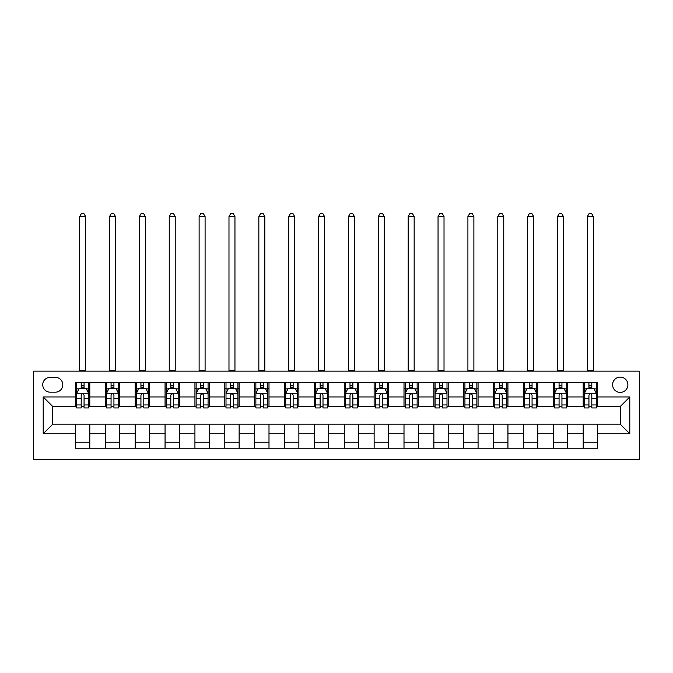 <?xml version="1.0" encoding="UTF-8"?>
<svg xmlns="http://www.w3.org/2000/svg" width="673" height="673" viewBox="0 0 673 673"><rect width="100%" height="100%" fill="white"/><g stroke="black" fill="none" stroke-linecap="round" stroke-linejoin="round"><path stroke-width="1.01" d="M620.237 377.116A7.647 7.647 0 0 0 612.59 384.763A7.647 7.647 0 0 0 620.237 392.409A7.647 7.647 0 0 0 627.884 384.763A7.647 7.647 0 0 0 620.237 377.116M33.65 459.55L639.35 459.55L639.35 371.143L33.65 371.143L33.65 459.55M50.139 392.174L55.396 392.174A7.403 7.403 0 0 0 62.799 384.763A7.403 7.403 0 0 0 55.396 377.36L50.139 377.36A7.403 7.403 0 0 0 42.727 384.763A7.403 7.403 0 0 0 50.139 392.174M75.46 433.749L43.207 433.749L43.207 396.952L75.46 396.952L75.46 406.509L52.763 406.509L52.763 424.192L75.46 424.192L75.46 448.201L597.54 448.201L597.54 424.192L620.237 424.192L620.237 406.509L597.54 406.509L597.54 396.952L629.793 396.952L629.793 433.749L597.54 433.749M597.54 396.952L597.54 382.491L75.46 382.491L75.46 396.952M583.197 382.491L583.197 406.509L584.391 406.509M588.934 406.509L591.803 406.509M596.345 406.509L597.54 406.509M583.197 406.509L566.473 406.509M553.332 382.491L553.332 406.509L554.527 406.509M559.07 406.509L561.938 406.509M553.332 406.509L536.608 406.509M523.468 382.491L523.468 406.509L524.662 406.509M529.205 406.509L532.065 406.509M523.468 406.509L506.744 406.509M493.603 382.491L493.603 406.509L494.798 406.509M499.332 406.509L502.201 406.509M493.603 406.509L476.871 406.509M463.731 382.491L463.731 406.509L464.925 406.509M469.468 406.509L472.337 406.509M463.731 406.509L447.007 406.509M433.866 382.491L433.866 406.509L435.061 406.509M439.604 406.509L442.464 406.509M433.866 406.509L417.142 406.509M404.002 382.491L404.002 406.509L405.196 406.509M409.731 406.509L412.599 406.509M404.002 406.509L387.278 406.509M374.129 382.491L374.129 406.509L375.324 406.509M379.866 406.509L382.735 406.509M374.129 406.509L357.405 406.509M344.265 382.491L344.265 406.509L345.459 406.509M350.002 406.509L352.871 406.509M344.265 406.509L327.541 406.509M314.4 382.491L314.4 406.509L315.595 406.509M320.129 406.509L322.998 406.509M314.4 406.509L297.676 406.509M284.528 382.491L284.528 406.509L285.722 406.509M290.265 406.509L293.134 406.509M284.528 406.509L267.804 406.509M254.663 382.491L254.663 406.509L255.858 406.509M260.401 406.509L263.269 406.509M254.663 406.509L237.939 406.509M224.799 382.491L224.799 406.509L225.993 406.509M230.536 406.509L233.396 406.509M224.799 406.509L208.075 406.509M194.934 382.491L194.934 406.509L196.129 406.509M200.663 406.509L203.532 406.509M194.934 406.509L178.202 406.509M165.062 382.491L165.062 406.509L166.256 406.509M170.799 406.509L173.668 406.509M165.062 406.509L148.338 406.509M135.197 382.491L135.197 406.509L136.392 406.509M140.935 406.509L143.795 406.509M135.197 406.509L118.473 406.509M105.333 382.491L105.333 406.509L106.527 406.509M111.062 406.509L113.93 406.509M105.333 406.509L88.609 406.509M75.46 406.509L76.655 406.509M81.197 406.509L84.066 406.509M75.46 424.192L89.803 424.192L89.803 448.201M597.54 424.192L89.803 424.192M89.803 382.491L89.803 406.509M75.46 388.472L76.655 388.472M81.197 388.472L84.066 388.472M88.609 388.472L89.803 388.472M75.46 442.228L89.803 442.228M105.333 424.192L105.333 448.201M119.668 382.491L119.668 406.509M105.333 388.472L106.527 388.472M111.062 388.472L113.93 388.472M118.473 388.472L119.668 388.472M119.668 424.192L119.668 448.201M105.333 442.228L119.668 442.228M135.197 424.192L135.197 448.201M149.532 424.192L149.532 448.201M135.197 442.228L149.532 442.228M149.532 382.491L149.532 406.509M135.197 388.472L136.392 388.472M140.935 388.472L143.795 388.472M148.338 388.472L149.532 388.472M165.062 424.192L165.062 448.201M179.397 424.192L179.397 448.201M165.062 442.228L179.397 442.228M179.397 382.491L179.397 406.509M165.062 388.472L166.256 388.472M170.799 388.472L173.668 388.472M178.202 388.472L179.397 388.472M194.934 424.192L194.934 448.201M209.269 424.192L209.269 448.201M194.934 442.228L209.269 442.228M209.269 382.491L209.269 406.509M194.934 388.472L196.129 388.472M200.663 388.472L203.532 388.472M208.075 388.472L209.269 388.472M224.799 424.192L224.799 448.201M239.134 424.192L239.134 448.201M224.799 442.228L239.134 442.228M239.134 382.491L239.134 406.509M224.799 388.472L225.993 388.472M230.536 388.472L233.396 388.472M237.939 388.472L239.134 388.472M254.663 424.192L254.663 448.201M268.998 424.192L268.998 448.201M254.663 442.228L268.998 442.228M268.998 382.491L268.998 406.509M254.663 388.472L255.858 388.472M260.401 388.472L263.269 388.472M267.804 388.472L268.998 388.472M284.528 424.192L284.528 448.201M298.871 424.192L298.871 448.201M284.528 442.228L298.871 442.228M298.871 382.491L298.871 406.509M284.528 388.472L285.722 388.472M290.265 388.472L293.134 388.472M297.676 388.472L298.871 388.472M314.4 424.192L314.4 448.201M328.735 424.192L328.735 448.201M314.4 442.228L328.735 442.228M328.735 382.491L328.735 406.509M314.4 388.472L315.595 388.472M320.129 388.472L322.998 388.472M327.541 388.472L328.735 388.472M344.265 424.192L344.265 448.201M358.6 424.192L358.6 448.201M344.265 442.228L358.6 442.228M358.6 382.491L358.6 406.509M344.265 388.472L345.459 388.472M350.002 388.472L352.871 388.472M357.405 388.472L358.6 388.472M374.129 424.192L374.129 448.201M388.472 424.192L388.472 448.201M374.129 442.228L388.472 442.228M388.472 382.491L388.472 406.509M374.129 388.472L375.324 388.472M379.866 388.472L382.735 388.472M387.278 388.472L388.472 388.472M404.002 424.192L404.002 448.201M418.337 424.192L418.337 448.201M404.002 442.228L418.337 442.228M418.337 382.491L418.337 406.509M404.002 388.472L405.196 388.472M409.731 388.472L412.599 388.472M417.142 388.472L418.337 388.472M433.866 424.192L433.866 448.201M448.201 424.192L448.201 448.201M433.866 442.228L448.201 442.228M448.201 382.491L448.201 406.509M433.866 388.472L435.061 388.472M439.604 388.472L442.464 388.472M447.007 388.472L448.201 388.472M463.731 424.192L463.731 448.201M478.066 424.192L478.066 448.201M463.731 442.228L478.066 442.228M478.066 382.491L478.066 406.509M463.731 388.472L464.925 388.472M469.468 388.472L472.337 388.472M476.871 388.472L478.066 388.472M493.603 424.192L493.603 448.201M507.938 424.192L507.938 448.201M493.603 442.228L507.938 442.228M507.938 382.491L507.938 406.509M493.603 388.472L494.798 388.472M499.332 388.472L502.201 388.472M506.744 388.472L507.938 388.472M523.468 424.192L523.468 448.201M537.803 424.192L537.803 448.201M523.468 442.228L537.803 442.228M537.803 382.491L537.803 406.509M523.468 388.472L524.662 388.472M529.205 388.472L532.065 388.472M536.608 388.472L537.803 388.472M553.332 424.192L553.332 448.201M567.667 424.192L567.667 448.201M553.332 442.228L567.667 442.228M567.667 382.491L567.667 406.509M553.332 388.472L554.527 388.472M559.07 388.472L561.938 388.472M566.473 388.472L567.667 388.472M583.197 424.192L583.197 448.201M583.197 442.228L597.54 442.228M583.197 388.472L584.391 388.472M588.934 388.472L591.803 388.472M596.345 388.472L597.54 388.472M52.763 406.509L43.207 396.952M52.763 424.192L43.207 433.749M629.793 396.952L620.237 406.509M629.793 433.749L620.237 424.192M84.066 385.604L81.197 385.604M88.609 404.944L84.066 404.944L84.066 407.939L88.609 407.939L88.609 393.369L86.22 388.59L79.044 388.59L76.655 393.369L76.655 407.939L81.197 407.939L81.197 404.944L76.655 404.944M76.655 393.369L76.655 382.491M88.609 393.369L88.609 382.491M81.197 388.59L81.197 382.491M84.066 382.491L84.066 388.59M84.066 404.944L84.066 395.16C83.107 393.318 82.156 393.318 81.197 395.16L81.197 404.944M79.641 371.143L79.641 216.555L85.622 216.555L83.822 213.45L81.433 213.45L79.641 216.555M85.622 371.143L85.622 216.555M113.93 385.604L111.062 385.604M118.473 404.944L113.93 404.944L113.93 407.939L118.473 407.939L118.473 393.369L116.084 388.59L108.917 388.59L106.527 393.369L106.527 407.939L111.062 407.939L111.062 404.944L106.527 404.944M106.527 393.369L106.527 382.491M118.473 393.369L118.473 382.491M111.062 388.59L111.062 382.491M113.93 382.491L113.93 388.59M113.93 404.944L113.93 395.16C112.98 393.318 112.021 393.318 111.062 395.16L111.062 404.944M109.514 371.143L109.514 216.555L115.487 216.555L113.695 213.45L111.306 213.45L109.514 216.555M115.487 371.143L115.487 216.555M143.795 385.604L140.935 385.604M148.338 404.944L143.795 404.944L143.795 407.939L148.338 407.939L148.338 393.369L145.948 388.59L138.781 388.59L136.392 393.369L136.392 407.939L140.935 407.939L140.935 404.944L136.392 404.944M136.392 393.369L136.392 382.491M148.338 393.369L148.338 382.491M140.935 388.59L140.935 382.491M143.795 382.491L143.795 388.59M143.795 404.944L143.795 395.16C142.844 393.318 141.885 393.318 140.935 395.16L140.935 404.944M139.378 371.143L139.378 216.555L145.351 216.555L143.559 213.45L141.17 213.45L139.378 216.555M145.351 371.143L145.351 216.555M173.668 385.604L170.799 385.604M178.202 404.944L173.668 404.944L173.668 407.939L178.202 407.939L178.202 393.369L175.813 388.59L168.645 388.59L166.256 393.369L166.256 407.939L170.799 407.939L170.799 404.944L166.256 404.944M166.256 393.369L166.256 382.491M178.202 393.369L178.202 382.491M170.799 388.59L170.799 382.491M173.668 382.491L173.668 388.59M173.668 404.944L173.668 395.16C172.709 393.318 171.758 393.318 170.799 395.16L170.799 404.944M169.243 371.143L169.243 216.555L175.216 216.555L173.424 213.45L171.035 213.45L169.243 216.555M175.216 371.143L175.216 216.555M203.532 385.604L200.663 385.604M208.075 404.944L203.532 404.944L203.532 407.939L208.075 407.939L208.075 393.369L205.686 388.59L198.518 388.59L196.129 393.369L196.129 407.939L200.663 407.939L200.663 404.944L196.129 404.944M196.129 393.369L196.129 382.491M208.075 393.369L208.075 382.491M200.663 388.59L200.663 382.491M203.532 382.491L203.532 388.59M203.532 404.944L203.532 395.16C202.581 393.318 201.622 393.318 200.663 395.16L200.663 404.944M199.115 371.143L199.115 216.555L205.088 216.555L203.296 213.45L200.907 213.45L199.115 216.555M205.088 371.143L205.088 216.555M233.396 385.604L230.536 385.604M237.939 404.944L233.396 404.944L233.396 407.939L237.939 407.939L237.939 393.369L235.55 388.59L228.383 388.59L225.993 393.369L225.993 407.939L230.536 407.939L230.536 404.944L225.993 404.944M225.993 393.369L225.993 382.491M237.939 393.369L237.939 382.491M230.536 388.59L230.536 382.491M233.396 382.491L233.396 388.59M233.396 404.944L233.396 395.16C232.446 393.318 231.487 393.318 230.536 395.16L230.536 404.944M228.98 371.143L228.98 216.555L234.953 216.555L233.161 213.45L230.772 213.45L228.98 216.555M234.953 371.143L234.953 216.555M263.269 385.604L260.401 385.604M267.804 404.944L263.269 404.944L263.269 407.939L267.804 407.939L267.804 393.369L265.414 388.59L258.247 388.59L255.858 393.369L255.858 407.939L260.401 407.939L260.401 404.944L255.858 404.944M255.858 393.369L255.858 382.491M267.804 393.369L267.804 382.491M260.401 388.59L260.401 382.491M263.269 382.491L263.269 388.59M263.269 404.944L263.269 395.16C262.31 393.318 261.36 393.318 260.401 395.16L260.401 404.944M258.844 371.143L258.844 216.555L264.817 216.555L263.025 213.45L260.636 213.45L258.844 216.555M264.817 371.143L264.817 216.555M293.134 385.604L290.265 385.604M297.676 404.944L293.134 404.944L293.134 407.939L297.676 407.939L297.676 393.369L295.287 388.59L288.12 388.59L285.722 393.369L285.722 407.939L290.265 407.939L290.265 404.944L285.722 404.944M285.722 393.369L285.722 382.491M297.676 393.369L297.676 382.491M290.265 388.59L290.265 382.491M293.134 382.491L293.134 388.59M293.134 404.944L293.134 395.16C292.183 393.318 291.224 393.318 290.265 395.16L290.265 404.944M288.717 371.143L288.717 216.555L294.69 216.555L292.898 213.45L290.509 213.45L288.717 216.555M294.69 371.143L294.69 216.555M322.998 385.604L320.129 385.604M327.541 404.944L322.998 404.944L322.998 407.939L327.541 407.939L327.541 393.369L325.152 388.59L317.984 388.59L315.595 393.369L315.595 407.939L320.129 407.939L320.129 404.944L315.595 404.944M315.595 393.369L315.595 382.491M327.541 393.369L327.541 382.491M320.129 388.59L320.129 382.491M322.998 382.491L322.998 388.59M322.998 404.944L322.998 395.16C322.047 393.318 321.088 393.318 320.129 395.16L320.129 404.944M318.581 371.143L318.581 216.555L324.554 216.555L322.762 213.45L320.373 213.45L318.581 216.555M324.554 371.143L324.554 216.555M352.871 385.604L350.002 385.604M357.405 404.944L352.871 404.944L352.871 407.939L357.405 407.939L357.405 393.369L355.016 388.59L347.848 388.59L345.459 393.369L345.459 407.939L350.002 407.939L350.002 404.944L345.459 404.944M345.459 393.369L345.459 382.491M357.405 393.369L357.405 382.491M350.002 388.59L350.002 382.491M352.871 382.491L352.871 388.59M352.871 404.944L352.871 395.16C351.912 393.318 350.953 393.318 350.002 395.16L350.002 404.944M348.446 371.143L348.446 216.555L354.419 216.555L352.627 213.45L350.238 213.45L348.446 216.555M354.419 371.143L354.419 216.555M382.735 385.604L379.866 385.604M387.278 404.944L382.735 404.944L382.735 407.939L387.278 407.939L387.278 393.369L384.88 388.59L377.713 388.59L375.324 393.369L375.324 407.939L379.866 407.939L379.866 404.944L375.324 404.944M375.324 393.369L375.324 382.491M387.278 393.369L387.278 382.491M379.866 388.59L379.866 382.491M382.735 382.491L382.735 388.59M382.735 404.944L382.735 395.16C381.776 393.318 380.825 393.318 379.866 395.16L379.866 404.944M378.31 371.143L378.31 216.555L384.283 216.555L382.491 213.45L380.102 213.45L378.31 216.555M384.283 371.143L384.283 216.555M412.599 385.604L409.731 385.604M417.142 404.944L412.599 404.944L412.599 407.939L417.142 407.939L417.142 393.369L414.753 388.59L407.586 388.59L405.196 393.369L405.196 407.939L409.731 407.939L409.731 404.944L405.196 404.944M405.196 393.369L405.196 382.491M417.142 393.369L417.142 382.491M409.731 388.59L409.731 382.491M412.599 382.491L412.599 388.59M412.599 404.944L412.599 395.16C411.649 393.318 410.69 393.318 409.731 395.16L409.731 404.944M408.183 371.143L408.183 216.555L414.156 216.555L412.364 213.45L409.975 213.45L408.183 216.555M414.156 371.143L414.156 216.555M442.464 385.604L439.604 385.604M447.007 404.944L442.464 404.944L442.464 407.939L447.007 407.939L447.007 393.369L444.617 388.59L437.45 388.59L435.061 393.369L435.061 407.939L439.604 407.939L439.604 404.944L435.061 404.944M435.061 393.369L435.061 382.491M447.007 393.369L447.007 382.491M439.604 388.59L439.604 382.491M442.464 382.491L442.464 388.59M442.464 404.944L442.464 395.16C441.513 393.318 440.554 393.318 439.604 395.16L439.604 404.944M438.047 371.143L438.047 216.555L444.02 216.555L442.228 213.45L439.839 213.45L438.047 216.555M444.02 371.143L444.02 216.555M472.337 385.604L469.468 385.604M476.871 404.944L472.337 404.944L472.337 407.939L476.871 407.939L476.871 393.369L474.482 388.59L467.314 388.59L464.925 393.369L464.925 407.939L469.468 407.939L469.468 404.944L464.925 404.944M464.925 393.369L464.925 382.491M476.871 393.369L476.871 382.491M469.468 388.59L469.468 382.491M472.337 382.491L472.337 388.59M472.337 404.944L472.337 395.16C471.378 393.318 470.427 393.318 469.468 395.16L469.468 404.944M467.912 371.143L467.912 216.555L473.885 216.555L472.093 213.45L469.704 213.45L467.912 216.555M473.885 371.143L473.885 216.555M502.201 385.604L499.332 385.604M506.744 404.944L502.201 404.944L502.201 407.939L506.744 407.939L506.744 393.369L504.355 388.59L497.187 388.59L494.798 393.369L494.798 407.939L499.332 407.939L499.332 404.944L494.798 404.944M494.798 393.369L494.798 382.491M506.744 393.369L506.744 382.491M499.332 388.59L499.332 382.491M502.201 382.491L502.201 388.59M502.201 404.944L502.201 395.16C501.25 393.318 500.291 393.318 499.332 395.16L499.332 404.944M497.784 371.143L497.784 216.555L503.757 216.555L501.965 213.45L499.576 213.45L497.784 216.555M503.757 371.143L503.757 216.555M532.065 385.604L529.205 385.604M536.608 404.944L532.065 404.944L532.065 407.939L536.608 407.939L536.608 393.369L534.219 388.59L527.052 388.59L524.662 393.369L524.662 407.939L529.205 407.939L529.205 404.944L524.662 404.944M524.662 393.369L524.662 382.491M536.608 393.369L536.608 382.491M529.205 388.59L529.205 382.491M532.065 382.491L532.065 388.59M532.065 404.944L532.065 395.16C531.115 393.318 530.156 393.318 529.205 395.16L529.205 404.944M527.649 371.143L527.649 216.555L533.622 216.555L531.83 213.45L529.441 213.45L527.649 216.555M533.622 371.143L533.622 216.555M561.938 385.604L559.07 385.604M566.473 404.944L561.938 404.944L561.938 407.939L566.473 407.939L566.473 393.369L564.083 388.59L556.916 388.59L554.527 393.369L554.527 407.939L559.07 407.939L559.07 404.944L554.527 404.944M554.527 393.369L554.527 382.491M566.473 393.369L566.473 382.491M559.07 388.59L559.07 382.491M561.938 382.491L561.938 388.59M561.938 404.944L561.938 395.16C560.979 393.318 560.029 393.318 559.07 395.16L559.07 404.944M557.513 371.143L557.513 216.555L563.486 216.555L561.694 213.45L559.305 213.45L557.513 216.555M563.486 371.143L563.486 216.555M591.803 385.604L588.934 385.604M596.345 404.944L591.803 404.944L591.803 407.939L596.345 407.939L596.345 393.369L593.956 388.59L586.78 388.59L584.391 393.369L584.391 407.939L588.934 407.939L588.934 404.944L584.391 404.944M584.391 393.369L584.391 382.491M596.345 393.369L596.345 382.491M588.934 388.59L588.934 382.491M591.803 382.491L591.803 388.59M591.803 404.944L591.803 395.16C590.844 393.318 589.893 393.318 588.934 395.16L588.934 404.944M587.378 371.143L587.378 216.555L593.359 216.555L591.567 213.45L589.178 213.45L587.378 216.555M593.359 371.143L593.359 216.555M105.333 433.749L89.803 433.749M105.333 396.952L89.803 396.952M135.197 396.952L119.668 396.952M135.197 433.749L119.668 433.749M165.062 396.952L149.532 396.952M165.062 433.749L149.532 433.749M194.934 396.952L179.397 396.952M194.934 433.749L179.397 433.749M224.799 396.952L209.269 396.952M224.799 433.749L209.269 433.749M254.663 396.952L239.134 396.952M254.663 433.749L239.134 433.749M284.528 396.952L268.998 396.952M284.528 433.749L268.998 433.749M314.4 396.952L298.871 396.952M314.4 433.749L298.871 433.749M344.265 396.952L328.735 396.952M344.265 433.749L328.735 433.749M374.129 396.952L358.6 396.952M374.129 433.749L358.6 433.749M404.002 396.952L388.472 396.952M404.002 433.749L388.472 433.749M433.866 396.952L418.337 396.952M433.866 433.749L418.337 433.749M463.731 396.952L448.201 396.952M463.731 433.749L448.201 433.749M493.603 396.952L478.066 396.952M493.603 433.749L478.066 433.749M523.468 396.952L507.938 396.952M523.468 433.749L507.938 433.749M553.332 396.952L537.803 396.952M553.332 433.749L537.803 433.749M583.197 396.952L567.667 396.952M583.197 433.749L567.667 433.749M88.542 393.251L76.722 393.251M76.655 388.876L78.901 388.876M86.363 388.876L88.609 388.876M81.197 398.542L76.655 398.542M88.609 398.542L84.066 398.542M84.066 387.118L81.197 387.118M79.641 370.545L85.622 370.545M118.414 393.251L106.586 393.251M106.527 388.876L108.774 388.876M116.227 388.876L118.473 388.876M111.062 398.542L106.527 398.542M118.473 398.542L113.93 398.542M113.93 387.118L111.062 387.118M109.514 370.545L115.487 370.545M148.279 393.251L136.451 393.251M136.392 388.876L138.638 388.876M146.091 388.876L148.338 388.876M140.935 398.542L136.392 398.542M148.338 398.542L143.795 398.542M143.795 387.118L140.935 387.118M139.378 370.545L145.351 370.545M178.143 393.251L166.315 393.251M166.256 388.876L168.502 388.876M175.956 388.876L178.202 388.876M170.799 398.542L166.256 398.542M178.202 398.542L173.668 398.542M173.668 387.118L170.799 387.118M169.243 370.545L175.216 370.545M208.016 393.251L196.188 393.251M196.129 388.876L198.375 388.876M205.829 388.876L208.075 388.876M200.663 398.542L196.129 398.542M208.075 398.542L203.532 398.542M203.532 387.118L200.663 387.118M199.115 370.545L205.088 370.545M237.88 393.251L226.052 393.251M225.993 388.876L228.24 388.876M235.693 388.876L237.939 388.876M230.536 398.542L225.993 398.542M237.939 398.542L233.396 398.542M233.396 387.118L230.536 387.118M228.98 370.545L234.953 370.545M267.745 393.251L255.917 393.251M255.858 388.876L258.104 388.876M265.557 388.876L267.804 388.876M260.401 398.542L255.858 398.542M267.804 398.542L263.269 398.542M263.269 387.118L260.401 387.118M258.844 370.545L264.817 370.545M297.617 393.251L285.789 393.251M285.722 388.876L287.968 388.876M295.43 388.876L297.676 388.876M290.265 398.542L285.722 398.542M297.676 398.542L293.134 398.542M293.134 387.118L290.265 387.118M288.717 370.545L294.69 370.545M327.482 393.251L315.654 393.251M315.595 388.876L317.841 388.876M325.295 388.876L327.541 388.876M320.129 398.542L315.595 398.542M327.541 398.542L322.998 398.542M322.998 387.118L320.129 387.118M318.581 370.545L324.554 370.545M357.346 393.251L345.518 393.251M345.459 388.876L347.705 388.876M355.159 388.876L357.405 388.876M350.002 398.542L345.459 398.542M357.405 398.542L352.871 398.542M352.871 387.118L350.002 387.118M348.446 370.545L354.419 370.545M387.211 393.251L375.383 393.251M375.324 388.876L377.57 388.876M385.032 388.876L387.278 388.876M379.866 398.542L375.324 398.542M387.278 398.542L382.735 398.542M382.735 387.118L379.866 387.118M378.31 370.545L384.283 370.545M417.083 393.251L405.255 393.251M405.196 388.876L407.443 388.876M414.896 388.876L417.142 388.876M409.731 398.542L405.196 398.542M417.142 398.542L412.599 398.542M412.599 387.118L409.731 387.118M408.183 370.545L414.156 370.545M446.948 393.251L435.12 393.251M435.061 388.876L437.307 388.876M444.76 388.876L447.007 388.876M439.604 398.542L435.061 398.542M447.007 398.542L442.464 398.542M442.464 387.118L439.604 387.118M438.047 370.545L444.02 370.545M476.812 393.251L464.984 393.251M464.925 388.876L467.171 388.876M474.625 388.876L476.871 388.876M469.468 398.542L464.925 398.542M476.871 398.542L472.337 398.542M472.337 387.118L469.468 387.118M467.912 370.545L473.885 370.545M506.685 393.251L494.857 393.251M494.798 388.876L497.044 388.876M504.498 388.876L506.744 388.876M499.332 398.542L494.798 398.542M506.744 398.542L502.201 398.542M502.201 387.118L499.332 387.118M497.784 370.545L503.757 370.545M536.549 393.251L524.721 393.251M524.662 388.876L526.909 388.876M534.362 388.876L536.608 388.876M529.205 398.542L524.662 398.542M536.608 398.542L532.065 398.542M532.065 387.118L529.205 387.118M527.649 370.545L533.622 370.545M566.414 393.251L554.586 393.251M554.527 388.876L556.773 388.876M564.226 388.876L566.473 388.876M559.07 398.542L554.527 398.542M566.473 398.542L561.938 398.542M561.938 387.118L559.07 387.118M557.513 370.545L563.486 370.545M596.278 393.251L584.458 393.251M584.391 388.876L586.637 388.876M594.099 388.876L596.345 388.876M588.934 398.542L584.391 398.542M596.345 398.542L591.803 398.542M591.803 387.118L588.934 387.118M587.378 370.545L593.359 370.545"/></g></svg>
